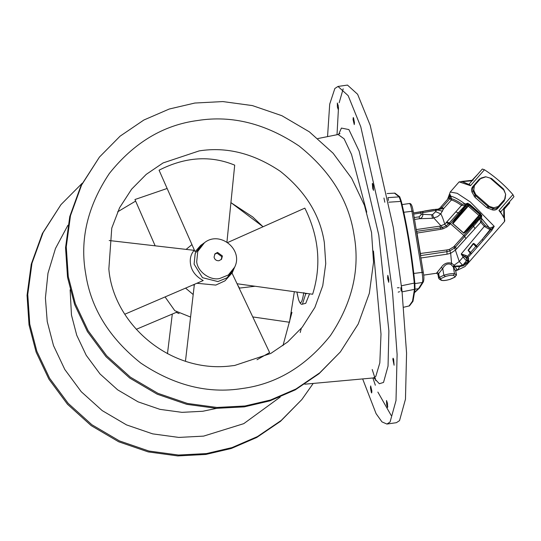 <?xml version="1.0" encoding="UTF-8"?>
<svg xmlns="http://www.w3.org/2000/svg" width="541" height="541" viewBox="0 0 541 541"><rect width="100%" height="100%" fill="white"/><g stroke="black" fill="none" stroke-linecap="round" stroke-linejoin="round"><path stroke-width="0.81" d="M433.699 209.475L424.604 210.983M509.412 201.867L509.683 202.909L504.259 209.096M472.036 180.309L477.608 174.398M461.629 181.411L468.831 184.427L482.308 169.035L484.459 169.752C495.035 176.684 504.523 184.968 512.915 194.604L513.95 196.694L500.479 212.14M467.681 263.555L467.201 263.257L467.546 263.724L468.33 262.757L468.743 260.241L468.716 261.384M420.161 253.519L446.825 249.949L446.961 251.66L449.801 250.95L454.656 247.934L459.262 261.499L463.089 257.043L466.443 260.789L466.978 259.761L466.166 257.712L470.257 253.188L468.073 250.246L473.118 243.639C473.47 243.01 474.572 243.734 476.418 245.824L477.169 247.23L491.945 230.209L494.231 226.341L490.389 227.917L489.328 227.754L481.47 218.314L481.639 221.289L485.378 225.746L489.328 227.754L488.895 229.066L491.1 229.276L494.231 226.341L470.379 202.003L457.165 193.293L450.24 192.021L459.126 181.884L472.002 180.802M477.169 247.23L468.114 257.381L466.362 255.589L461.196 254L484.303 226.402L488.895 229.066M438.061 274.382L442.734 268.492C444.986 264.475 447.732 263.129 450.978 264.475L453.52 267.22L454.393 266.138L459.742 265.901L463.272 264.732L466.443 260.789L468.553 259.89L468.648 258.436L468.114 257.381L466.166 257.712L465.017 256.644L466.362 255.589M466.613 260.708L468.526 261.087L468.472 260.086L468.668 261.175L468.743 260.241M502.947 189.005L503.198 188.694L504.043 189.999L505.172 193.103M505.612 194.368L504.361 200.812L497.821 208.271C496.347 209.962 494.433 210.469 492.087 209.807L486.677 207.555L475.025 197.377L472.097 192.346C471.137 190.128 471.4 188.173 472.875 186.489L479.414 179.024L485.622 176.914M487.407 177.272L491.546 178.516L503.198 188.694M504.996 199.007L498.457 206.466L493.818 207.778L489.355 206.446L475.708 194.53L473.794 190.29L474.369 185.651L481.017 178.063L485.656 176.751L490.119 178.077L503.766 189.999L505.679 194.239L505.105 198.872L504.023 200.204L504.361 200.812M505.105 198.872L496.361 208.569L493.683 208.873L488.043 206.534L486.677 207.555M476.296 195.315L475.843 195.876L475.201 195.159L472.618 190.067L472.76 187.957L474.369 185.651M466.809 264.63L504.483 221.56C505.51 219.944 503.671 216.265 498.964 210.53L500.635 212.295L504.55 218.895M504.219 218.091L500.547 211.991M504.455 221.6L504.219 207.399M500.635 212.295L500.574 211.551L498.964 210.53L512.915 194.604M504.266 218.118L504.483 218.469M503.671 217.55L503.962 217.218L504.273 217.773M484.459 169.752L470.508 185.678L468.553 184.285L469.311 184.244L470.508 185.678L459.126 181.884M468.553 184.285L468.905 184.332M461.852 181.397L462.413 181.566M461.994 181.404L473.084 180.194L462.758 181.519M463.055 182.08L463.468 181.85M448.611 196.559L450.186 194.604L448.692 198.04L439.705 208.292L438 209.164L438.852 209.414L437.852 210.016L437.054 209.232L435.099 209.381L436.154 210.483L435.64 211.68L440.78 213.857C441.923 215.731 443.248 219.186 444.756 224.224L439.867 226.152L440.536 227.95L416.726 231.325L420.742 255.582L446.961 251.66L447.015 254.202L450.673 253.276L455.529 250.037L481.639 221.289M465.206 205.411L465.077 203.998L467.972 203.227L465.01 205.58L458.295 212.87L455.779 211.856L461.5 205.384C457.098 202.348 453.71 200.555 451.343 200.001L449.936 198.608L450.186 194.604L451.363 198.107L449.808 198.763L448.631 198.107L439.705 208.292L438.095 209.144M460.844 209.962L461.764 210.442L467.972 203.227L468.526 203.903L466.971 204.572L459.701 213.796C453.913 220.728 451.647 224.021 452.905 223.683L463.522 232.961C463.353 234.239 466.328 231.562 472.442 224.921L480.624 216.495L481.071 214.858L480.584 213.79L469.649 204.241L468.526 203.903L468.783 204.769L467.904 205.195L466.971 204.572M480.192 214.73L469.061 205.262L467.904 205.195L460.168 214.337C451.728 224.163 453.534 222.588 452.966 223.609L463.583 232.887C464.53 232.184 463.204 234.179 471.847 224.542L479.894 215.67L480.192 214.73L481.774 215.298L481.47 218.314L479.908 218.578L481.362 218.517M490.389 227.917L490.322 229.323L482.214 239.413L491.1 229.276L491.945 230.209M476.621 246.223L476.053 246.243L482.214 239.413L483.059 240.353M470.893 253.344L470.257 253.188L470.481 252.681L471.238 253.83M470.048 253.066L470.481 252.681M468.073 250.246L470.981 253.174M473.118 243.639L473.402 243.896L468.33 250.476L470.643 252.363L475.803 246.473L473.402 243.896L475.972 246.169L476.418 245.824M476.053 246.243L476.337 246.77M477.115 247.129L476.797 246.71M470.501 253.249L470.954 252.938M465.057 256.725L463.089 257.043L461.196 254L465.017 256.644L466.68 258.72L468.648 258.436M457.206 269.614C457.057 271.014 457.869 270.013 459.627 266.618L463.556 265.631L463.272 264.732L468.012 261.492L468.256 260.106M463.556 265.631L468.526 262.284L467.323 260.383M468.526 262.284L468.668 261.175L468.526 262.284M467.661 263.582L466.971 263.961M453.52 267.22L455.752 271.122L456.888 269.506L456.178 270.378M455.224 276.525L453.331 275.362C451.167 275.139 448.509 275.525 445.358 276.519L440.827 278.615L440.3 279.271L442.193 280.434C444.357 280.657 447.015 280.272 450.159 279.278L454.69 277.181L456.374 274.882L455.752 271.122L456.503 275.038L454.481 273.712C451.593 273.421 448.049 273.935 443.857 275.254L439.326 277.35L438.683 278.135M450.065 197.052L450.781 196.255C453.831 196.708 458.599 199.284 465.077 203.998L462.149 204.241C457.632 201.157 454.156 199.352 451.715 198.811L451.363 198.107M462.149 204.241L461.5 205.384L465.01 205.58L464.881 204.14M459.295 213.391L458.268 212.897L459.295 213.391L461.764 210.442L462.602 211.565M463.522 232.961L478.907 215.433L479.779 215.812L479.684 214.54L478.907 215.433L468.29 206.155L469.345 204.917L468.783 204.769M480.584 213.79L479.962 214.195L469.345 204.917L469.649 204.241M478.44 217.333L479.921 215.636L480.624 216.495M446.825 249.949L449.429 249.381L453.737 246.791L475.505 222.446L474.281 221.769M453.737 246.791L454.656 247.934L455.522 247.014L476.094 223.277L475.505 222.446L481.774 215.298L480.036 218.375M476.094 223.277L479.908 218.578L480.618 222.06L484.303 226.402L485.378 225.746M462.711 265.969L462.508 265.097L459.262 261.499L454.102 265.218L456.888 269.506M455.705 270.466L457.328 270.23L465.003 266.544L466.241 265.11M453.784 267.896L454.886 266.449L459.627 266.618L459.742 265.901M453.331 275.362L454.481 273.712L453.311 266.659L454.156 265.374M453.27 266.551L454.102 265.218L451.566 263.183L450.673 253.276L449.429 249.381M445.358 276.519L443.857 275.254L442.734 268.492L441.179 267.477C443.843 263.541 447.306 262.108 451.566 263.183L450.978 264.475M440.827 278.615L439.326 277.35L438.704 273.597L437.182 272.36L441.179 267.477M440.3 279.271L439.319 279.088L438.562 277.986L437.953 274.334L436.472 273.232L437.182 272.36M449.808 198.763L442.078 207.48L440.847 208.643L438.852 209.414L443.694 208.515L440.949 206.872M451.715 198.811L451.343 200.001L443.694 208.515L440.78 213.857L437.534 216.698L432.557 218.294L419.66 218.699L414.521 219.443M455.779 211.856L444.756 224.224L446.122 225.854L442.491 227.538L433.896 218.077L432.57 214.601L431.617 214.763L432.557 218.294M454.541 245.939L456.665 248.907M420.513 255.623L420.742 257.016M438.67 209.523L435.241 209.353L413.439 212.917L420.54 211.876L421.182 214.669L422.866 214.331L431.617 214.763M442.545 211.2L437.852 210.016L422.602 212.721L422.866 214.331C422.906 216.576 421.838 218.03 419.66 218.699L419.113 216.833L414.21 217.543M435.64 211.68L432.57 214.601M460.168 214.337L459.268 213.418L449.835 224.393L447.049 226.875L443.045 228.816L442.491 227.538L440.536 227.95L440.901 229.303L416.786 233.117M447.049 226.875L446.122 225.854L448.719 223.616L446.393 222.709M450.457 223.69L449.341 222.919L448.719 223.616L449.835 224.393M458.268 212.897L449.341 222.919L446.981 222.006M443.045 228.816L440.901 229.303M416.489 231.345L416.333 230.371M440.847 208.643L439.705 208.292M473.794 190.29L472.097 192.346M475.708 194.53L474.072 196.207M488.496 205.972L488.043 206.534L475.843 195.876L475.025 197.377M489.355 206.446L487.968 208.346M493.818 207.778L492.087 209.807M387.146 193.55L394.47 193.144L399.17 196.87L387.951 197.648M402.098 291.849L414.48 289.347L412.492 301.168L409.084 305.969L403.627 307.254M388.83 202.192L400.759 201.414C406.791 226.753 411.295 253.979 414.278 283.092L401.429 285.77M408.895 306.003L409.449 305.922L412.986 301.283L415.035 289.273L414.839 283.011C411.857 253.898 407.346 226.672 401.314 201.333L399.725 196.789L394.835 193.083L394.281 193.164M401.314 201.333L400.759 201.414L399.17 196.87L399.725 196.789M415.035 289.273L414.48 289.347L414.278 283.092L414.839 283.011M402.044 291.335L401.517 286.547M397.405 287.785L399.17 287.738M400.807 287.67L401.179 291.139M399.589 291.68L398.217 292.14M384.813 202.226L383.968 198.047M388.073 198.256L388.485 200.386M233.523 269.749L226.956 277.891L217.908 281.563L202.469 277.682L194.097 264.116L195.186 253.425L202.165 244.376L204.471 242.713L197.749 251.423L196.708 261.722C197.438 271.568 210.043 280.813 219.632 278.52L228.343 274.984L234.666 267.146L233.523 269.749M222.412 255.967L217.543 252.404L214.919 253.891L214.06 257.178C214.743 259.653 216.366 260.843 218.929 260.742L221.553 259.261L222.412 255.967M221.249 259.592L221.837 256.677L216.975 253.114L214.655 254.263M194.28 249.895L193.813 250.287M193.617 284.661L194.273 285.235M196.856 283.274L215.812 285.087L224.968 280.84L231.994 273.029L269.621 352.576L257.002 359.751M226.943 242.043L234.699 165.147C210.469 155.186 185.259 156.876 159.061 170.199L195.085 251.721L200.718 245.364L202.55 244.099M194.375 284.336L185.455 361.287M109.194 240.522L194.178 250.327C190.351 254.676 189.323 260.174 191.108 266.814C192.806 272.475 196.843 277.053 203.206 280.542L124.89 314.193M237.059 283.748L312.644 294.243C321.597 265.388 318.994 236.681 304.833 208.136L227.666 242.524M233.712 269.317L227.119 277.776L217.908 281.57L202.469 277.682L194.091 264.116L195.254 253.235L202.49 244.14M252.762 316.931L289.496 322.26L294.358 291.707M176.799 312.15L136.271 329.313M172.302 314.05L167.467 353.713M176.238 312.387L179.098 313.543M167.128 188.471L134.946 199.521L155.152 245.824M193.191 294.541L185.57 288.123M186.104 249.394L191.94 244.606M194.239 285.506L193.394 284.762M165.066 296.928L174.797 310.69L190.581 317.073M298.51 299.484L298.497 299.437C299.876 303.271 301.188 304.847 302.433 304.164L305.753 303.312L309.553 293.817M239.413 288.049L237.58 284.837M302.433 304.164L305.753 293.729L303.758 292.701C302.081 303.237 300.316 305.422 298.456 299.247L296.901 292.059M371.87 391.028L371.681 392.949L371.376 392.57L370.47 387.836L370.659 385.916L371.87 391.028M387.532 403.43L387.593 407.495L386.639 404.533L386.511 400.502L387.532 403.43M393.618 359.231L394.105 365.236L392.867 359.231L393.084 358.203L393.618 359.231M387.809 275.315L388.817 279.339L388.722 282.307L387.613 278.236L387.809 275.315M372.316 183.737L372.485 183.352L373.243 185.272L373.506 190.385L372.749 188.464L372.316 183.737M353.057 119.473L353.246 117.553L353.557 117.938L354.456 122.665L354.267 124.586L353.057 119.473M337.395 107.077L337.334 103.006L338.287 105.975L338.416 109.999L337.395 107.077M387.809 406.616L386.741 405.081M375.812 380.654L372.194 369.489M327.548 136.616L329.706 104.129L334.859 88.494L338.01 86.445L348.161 95.649L360.759 126.729L383.853 228.816L392.516 292.059L397.108 354.477L396.005 400.577L390.068 422.014L386.923 424.056L381.966 421.885L376.09 413.649L362.653 378.923M199.176 150.898C226.523 146.564 253.573 153.367 280.326 171.321C305.503 191.419 320.177 215.19 324.343 242.625L325.75 263.616L322.767 285.675L314.889 307.41L302.236 327.21L287.623 342.007L270.784 353.442L234.693 365.466L228.897 366.149C168.616 372.485 113.218 323.16 108.849 269.012L111.764 228.113L119.588 207.737L131.632 189.161L146.246 174.364L163.084 162.929L199.176 150.898M263.075 226.747L230.926 202.605M135.635 201.096L117.613 211.842M282.977 345.652L291.971 312.333M337.016 134.723L338.497 107.578M339.173 102.743L343.183 88.825M338.01 86.445L347.471 85.079L357.621 94.283L370.22 125.356L393.314 227.443L401.977 290.686L406.568 353.104L405.466 399.204L399.528 420.641L396.384 422.683L386.923 424.056M340.343 351.968L319.001 373.743L295.224 389.892L269.831 400.881L244.268 406.873L216.251 408.34L186.686 404.323L157.194 394.2L129.691 378.037L105.982 356.675L87.419 331.579L74.638 304.563L67.544 277.364L65.549 247.731L69.762 216.576L80.886 185.894L99.463 157.059L120.095 136.163L143.865 120.021L169.265 109.025L194.828 103.04L222.838 101.573L252.41 105.59L281.902 115.706L309.405 131.869L333.114 153.238L351.677 178.327L364.458 205.35L371.552 232.542L373.54 262.182L369.334 293.33L358.21 324.012L340.343 351.968L319.711 372.864L295.941 389.013L270.547 400.002L244.978 405.987L216.968 407.461L187.396 403.444L157.911 393.321L130.401 377.158L106.699 355.795L88.129 330.7L75.348 303.684L68.254 276.485L66.266 246.852L70.479 215.697L81.596 185.015L99.463 157.059M313.205 383.434L301.844 399.556L281.212 420.452L257.435 436.594L232.042 447.583L206.479 453.574L178.462 455.042L148.897 451.025L119.405 440.901L91.902 424.746L68.193 403.376L49.63 378.281L36.849 351.265L29.755 324.073L27.76 294.432L31.973 263.284L43.097 232.603L60.957 204.647L82.232 183.216M301.844 399.556L280.495 421.331L256.725 437.473L231.332 448.469L205.763 454.454L177.752 455.921L148.18 451.904L118.695 441.787L91.186 425.625L67.483 404.255L48.92 379.167L36.132 352.144L29.038 324.952L27.05 295.312L31.263 264.164L42.381 233.482L60.957 204.647M498.457 206.466L497.49 207.67L497.821 208.271M503.745 208.339L503.813 217.083M466.978 259.761L468.553 259.89M467.546 263.724L468.783 261.837L468.547 260.87M454.69 277.181L456.503 275.038M442.193 280.434L441.213 280.258C443.147 280.901 446.251 280.542 450.525 279.183L455.062 277.087M450.159 279.278L450.525 279.183M447.015 254.202L420.803 258.003M465.659 206.175L466.477 206.831L467.789 205.337L468.29 206.155L452.905 223.683M471.847 224.542L473.503 226.212M478.467 217.306L479.218 218.016M472.915 225.252L474.957 228.545M463.84 235.315L466.004 238.615M449.422 222.831L464.746 236.248M402.085 204.579L409.469 203.511C411.092 203.213 412.316 205.736 413.141 211.091L423.258 272.238C424.063 276.356 424.103 279.569 423.373 281.875L422.406 282.497L418.497 288.678L414.758 292.126M419.363 288.191L418.484 288.691L419.458 288.055L423.373 281.875M419.458 288.055L414.724 292.451M409.341 203.572C410.125 203.45 410.984 205.959 411.917 211.105L422.034 272.245C422.832 277.553 422.961 280.968 422.406 282.497L414.893 283.585M413.128 211.118L403.823 212.275M423.251 272.265L413.811 273.442M415.042 289.192L418.484 288.691L415.042 289.178M413.642 214.114L422.602 212.721L423.238 211.342L420.54 211.876M421.182 214.669L419.113 216.833M416.103 229.594L439.867 226.152M480.043 179.26L479.414 179.024M473.51 186.726L472.875 186.489M297.151 293.56L298.456 299.247M307.302 293.506L305.753 293.729M317.885 138.543L338.098 134.513L344.096 138.794L351.535 154.469L366.744 212.173M373.473 251.044L381.006 334.067L379.823 362.889L375.779 376.455L373.364 377.943L304.772 384.198M216.664 408.354L202.787 411.261L181.972 412.35L160.001 409.368L138.083 401.848L117.647 389.838L100.024 373.959L86.229 355.315L76.734 335.237L71.459 315.024L70.127 289.787M373.939 377.929L379.342 383.731L383.522 382.44L388.046 366.088L388.884 330.93L378.774 235.092L359.109 151.061L348.891 129.576L341.405 128.068L338.652 134.357M197.715 120.494C231.886 115.071 265.678 123.578 299.092 146.002C330.544 171.112 348.877 200.806 354.078 235.078C360.198 269.215 352.333 302.696 330.47 335.535C305.868 366.365 276.41 384.036 242.091 388.533C207.92 393.956 174.134 385.456 140.714 363.025C109.262 337.915 90.929 308.228 85.728 273.956C79.608 239.819 87.473 206.331 109.336 173.492C133.938 142.662 163.396 124.998 197.715 120.494M280.252 397.04L243.748 423.664L203.585 436.12L178.8 437.419L152.643 433.862L126.547 424.908L102.215 410.612L81.238 391.704L64.812 369.503L53.505 345.598L47.229 321.537L45.41 297.99L47.98 273.225L55.473 248.495L67.923 225.232M504.489 218.517L504.219 207.386M468.824 184.427L462.061 181.445M450.24 192.021L447.495 199.48M467.607 263.65L468.35 262.73M456.077 270.399L455.894 271.386M439.319 279.088L441.213 280.258M436.655 273.225L423.657 275.112M413.141 211.091L423.258 272.238M438.014 209.137L437.155 209.205M435.241 209.353L423.096 211.362M300.208 332.526L301.296 328.373M234.666 267.146C243.626 249.563 219.795 230.283 204.471 242.713M172.248 314.483L171.91 314.22M233.685 269.377L232.082 273.219M239.19 288.13L255.034 286.243M239.108 288.069L239.778 287.934L239.142 288.143M391.163 415.454L377.861 392.056M375.339 385.239L372.905 377.99M338.098 134.513L339.978 133.546M375.44 378.335L373.364 377.943M263.034 226.76L252.728 216.961L230.919 202.645"/></g></svg>
